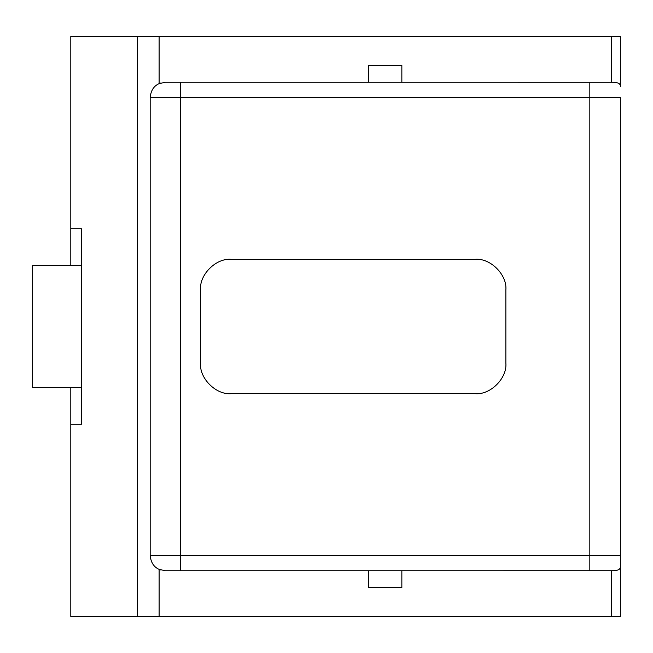 <?xml version="1.0" encoding="UTF-8"?>
<svg xmlns="http://www.w3.org/2000/svg" width="653" height="653" viewBox="0 0 653 653"><rect width="100%" height="100%" fill="white"/><g stroke="black" fill="none" stroke-linecap="round" stroke-linejoin="round"><path stroke-width="0.98" d="M70.802 265.436L70.802 36.462L137.53 36.462L137.53 616.538L70.802 616.538L70.802 387.564M160.467 83.086L159.797 83.339M159.797 569.661L160.467 569.914M401.848 82.254L368.684 82.254L368.684 65.463L401.848 65.463L401.848 82.254L611.404 82.278L611.404 36.462L620.35 36.462L620.35 86.359C620.636 83.519 617.656 82.156 611.404 82.278M180.71 570.746L180.71 555.483L150.182 555.483L150.182 97.517C150.843 90.596 153.822 85.967 159.12 83.625L165.446 82.254L368.684 82.254M231.089 259.331L475.327 259.331C490.436 257.968 507.226 274.758 505.863 289.867L505.863 363.133C507.226 378.242 490.436 395.032 475.327 393.669L231.089 393.669C215.98 395.032 199.189 378.242 200.553 363.133L200.553 289.867C199.189 274.758 215.98 257.968 231.089 259.331M401.848 570.746L401.848 587.537L368.684 587.537L368.684 570.746L611.404 570.722L611.404 616.538L620.35 616.538L620.35 97.517L589.822 97.517L589.822 555.483L180.71 555.483L180.71 82.254M150.182 555.483C150.843 562.404 153.822 567.033 159.12 569.375L159.12 616.538L137.53 616.538M368.684 570.746L165.446 570.746L159.12 569.375M589.822 570.746L589.822 555.483L620.35 555.483L620.35 566.641C620.603 569.498 617.624 570.853 611.404 570.722M620.35 86.359L620.35 36.462M159.12 83.625L159.12 36.462L137.53 36.462M159.12 36.462L611.404 36.462M81.592 228.803L70.802 228.803L81.592 228.803L81.592 424.197L70.802 424.197L81.592 424.197M401.848 587.537L368.684 587.537M81.592 387.564L32.65 387.564L32.65 265.436L81.592 265.436M32.674 387.564L32.674 265.436M401.848 65.463L368.684 65.463M611.404 616.538L159.12 616.538M150.182 97.517L589.822 97.517L589.822 82.254"/></g></svg>

